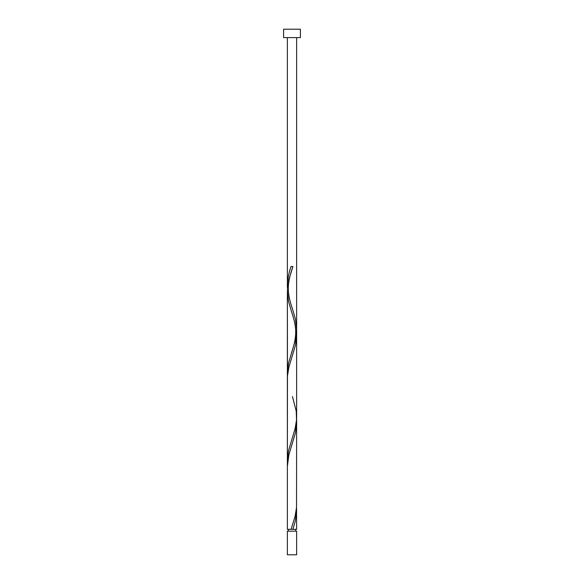 <?xml version="1.0" encoding="UTF-8"?>
<svg xmlns="http://www.w3.org/2000/svg" width="584" height="584" viewBox="0 0 584 584"><rect width="100%" height="100%" fill="white"/><g stroke="black" fill="none" stroke-linecap="round" stroke-linejoin="round"><path stroke-width="0.88" d="M296.628 554.8L287.372 554.8L287.372 531.163L296.628 531.163L296.628 554.8M295.701 531.163L295.701 529.316M288.299 531.163L288.299 529.316M300.41 37.61L283.59 37.61L283.59 29.2L300.41 29.2L300.41 37.61M291.08 529.316L295.124 516.176L296.533 507.416L296.628 422.612L295.409 432.956L288.876 454.856L287.372 466.412L287.372 529.316L296.628 529.316L296.533 507.416M292.92 529.316L295.409 520.556L296.628 510.212M292.46 396.521L296.205 411.056L296.533 419.816L295.124 428.576L288.591 450.476L287.408 459.236L287.467 463.616M287.372 466.412L287.372 291.212L288.876 279.656L292.92 266.516L291.08 266.516C288.773 272.881 287.54 279.254 287.372 285.62L287.467 288.416M292.46 267.91C291.518 270.845 288.328 279.597 288.299 288.16C288.306 297.606 291.533 305.848 292.46 308.921L295.409 319.076L296.628 329.42L295.124 340.976L288.591 362.876L287.408 371.636L287.372 460.82L287.467 376.016L288.876 367.256L295.409 345.356L296.592 336.596L296.533 332.216M291.54 352.721C292.467 349.648 295.694 341.406 295.701 331.96C295.672 323.397 292.482 314.645 291.54 311.71L288.591 301.556L287.372 291.212L287.372 378.812M287.372 291.212L287.467 376.016M287.372 285.62L287.372 37.61M291.08 266.516L292.92 266.516M296.628 422.612L296.628 335.012M296.628 417.02L296.628 37.61"/></g></svg>

